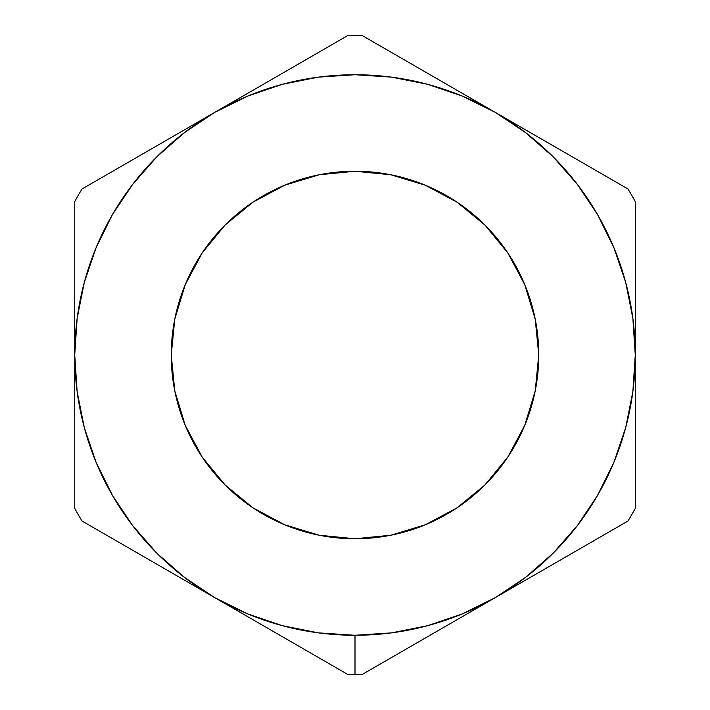 <?xml version="1.0" encoding="UTF-8"?>
<svg xmlns="http://www.w3.org/2000/svg" width="710" height="710" viewBox="0 0 710 710"><rect width="100%" height="100%" fill="white"/><g stroke="black" fill="none" stroke-linecap="round" stroke-linejoin="round"><path stroke-width="1.06" d="M461.899 616.901L495.127 597.713A280.264 280.264 0 0 1 355 635.264L355 674.5A319.5 319.5 0 0 0 362.277 674.42L461.899 616.901L362.277 674.42A319.5 319.5 0 0 1 347.722 674.42L214.873 597.713L247.746 613.928L282.465 625.714L318.417 632.867L355 635.264L391.583 632.867L427.535 625.714L462.254 613.928L495.127 597.713L525.613 577.345L553.179 553.179L577.345 525.613L597.713 495.127L613.928 462.254L625.714 427.535L632.867 391.583L635.264 355L632.867 318.417L625.714 282.465L613.928 247.746L597.713 214.873L577.345 184.387L553.179 156.821L525.613 132.655L495.127 112.286L462.254 96.072L427.535 84.286L391.583 77.133L355 74.736L318.417 77.133L282.465 84.286L247.746 96.072L214.873 112.286L184.387 132.655L156.821 156.821L132.655 184.387L112.286 214.873L96.072 247.746L84.286 282.465L77.133 318.417L74.736 355L77.133 391.583L84.286 427.535L96.072 462.254L112.286 495.127L132.655 525.613L156.821 553.179L184.387 577.345L214.873 597.713L82.014 521.016A319.5 319.5 0 0 1 74.736 508.404L74.736 201.596A319.5 319.5 0 0 1 82.014 188.984L347.722 35.58A319.5 319.5 0 0 1 362.277 35.58L627.986 188.984A319.5 319.5 0 0 1 635.264 201.596L635.264 508.404A319.5 319.5 0 0 1 627.986 521.016L461.899 616.901M355 538.757A183.757 183.757 0 0 1 171.243 355A183.757 183.757 0 0 1 355 171.243L390.846 174.775L425.325 185.23L457.089 202.208L484.939 225.061L507.792 252.911L524.77 284.674L535.225 319.154L538.757 355L535.225 390.846L524.77 425.325L507.792 457.089L484.939 484.939L457.089 507.792L425.325 524.77L390.846 535.225L355 538.757L319.154 535.225L284.674 524.77L252.911 507.792L225.061 484.939L202.208 457.089L185.23 425.325L174.775 390.846L171.243 355L174.775 319.154L185.23 284.674L202.208 252.911L225.061 225.061L252.911 202.208L284.674 185.23L319.154 174.775L355 171.243A183.757 183.757 0 0 1 538.757 355A183.757 183.757 0 0 1 355 538.757M594.927 540.097L627.986 521.016A319.5 319.5 0 0 0 635.264 508.404L635.264 355A280.264 280.264 0 0 1 495.127 597.713L594.927 540.097M528.364 131.474L495.127 112.286A280.264 280.264 0 0 1 635.264 355L635.264 201.596A319.5 319.5 0 0 0 627.986 188.984L528.364 131.474M248.101 93.099L214.873 112.286A280.264 280.264 0 0 1 495.127 112.286L362.277 35.58A319.5 319.5 0 0 0 347.722 35.58L248.101 93.099M74.736 316.545L74.736 355A280.264 280.264 0 0 1 214.873 112.286L82.014 188.984A319.5 319.5 0 0 0 74.736 201.596L74.736 316.545M181.636 578.526L214.873 597.713A280.264 280.264 0 0 1 74.736 355L74.736 508.404A319.5 319.5 0 0 0 82.014 521.016L181.636 578.526M347.722 674.42A319.5 319.5 0 0 0 355 674.5L355 635.264A280.264 280.264 0 0 1 214.873 597.713L347.722 674.42"/></g></svg>

